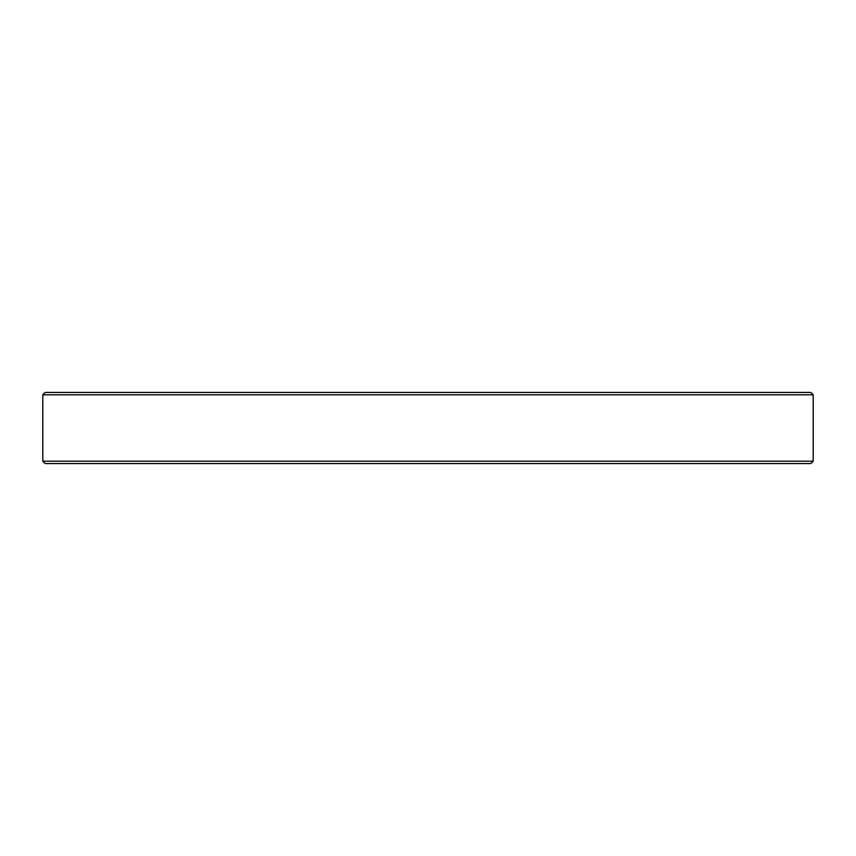<?xml version="1.0" encoding="UTF-8"?>
<svg xmlns="http://www.w3.org/2000/svg" width="856" height="856" viewBox="0 0 856 856"><rect width="100%" height="100%" fill="white"/><g stroke="black" fill="none" stroke-linecap="round" stroke-linejoin="round"><path stroke-width="1.28" d="M42.8 394.809L45.175 392.444L810.825 392.444L813.2 394.809L42.8 394.809L42.8 461.191L813.2 461.191L810.825 463.556L45.175 463.556L42.8 461.191M813.2 394.809L813.2 461.191"/></g></svg>
